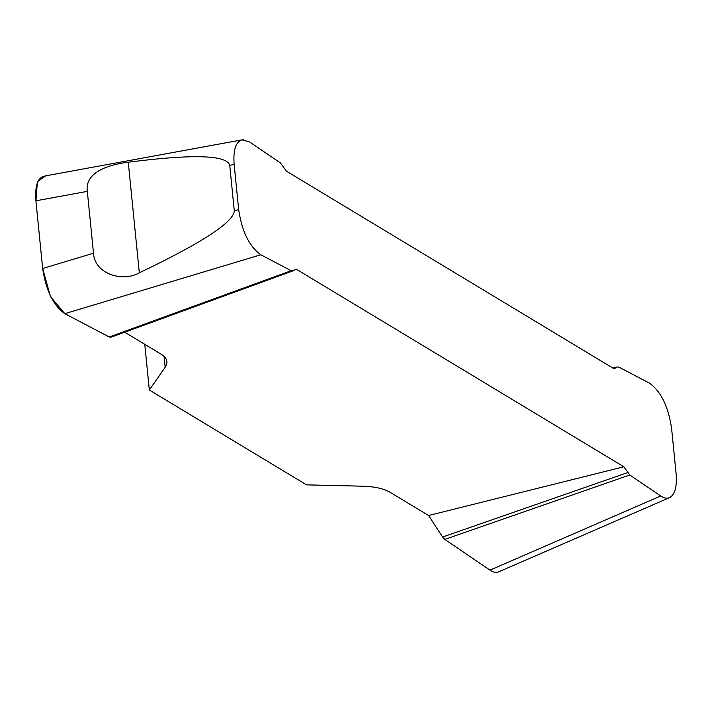 <?xml version="1.0" encoding="UTF-8"?>
<svg xmlns="http://www.w3.org/2000/svg" width="712" height="712" viewBox="0 0 712 712"><rect width="100%" height="100%" fill="white"/><g stroke="black" fill="none" stroke-linecap="round" stroke-linejoin="round"><path stroke-width="1.07" d="M617.553 366.947L619.066 367.214L649.442 383.154C660.887 391.288 668.274 406.356 671.585 428.339L676.088 473.444C677.157 486.625 674.958 494.689 669.511 497.652C666.913 498.738 663.976 498.186 660.7 495.988L629.817 474.975L623.854 466.778L296.183 269.127L293.13 270.818L291.19 270.711L260.815 254.771L64.819 313.68C53.373 305.537 45.986 290.469 42.667 268.486L35.912 200.811C34.817 186.33 37.487 178.116 43.922 176.167M498.792 571.798C496.193 572.884 493.256 572.332 489.981 570.134L444.786 539.393L442.624 537.017L428.579 515.515L389.989 492.241A46.307 17.631 174.3 0 0 362.31 486.189L306.569 484.863L149.342 390.025L165.166 367.267A46.307 17.631 174.3 0 0 166.884 361.616A46.307 17.631 174.3 0 0 161.072 354.158L124.698 332.21M42.667 268.486L93.495 253.214C94.749 274.387 123.176 282.281 139.312 272.785C201.825 242.961 233.483 222.34 234.292 210.903L229.745 165.291C226.763 154.985 192.943 153.961 128.276 162.22C111.49 164.285 84.488 171.005 87.327 191.386L35.912 200.811M234.292 210.903L238.662 209.586L234.159 164.481L229.745 165.291M238.662 209.586C241.982 231.569 249.369 246.637 260.815 254.771M612.916 368.104L617.126 367.107L614.073 368.798L286.402 171.147L280.439 162.95L249.556 141.937L242.178 139.837C235.734 141.786 233.064 150.001 234.159 164.481M428.579 515.515L623.854 466.778M45.755 175.828L37.398 181.631L35.929 200.989L42.649 268.308L50.454 296.61L64.801 313.672L109.265 336.998L110.974 337.212L293.13 270.818M144.776 344.323L149.342 390.025M291.19 270.711L109.265 336.998L64.819 313.68M93.495 253.214L87.327 191.386M442.624 537.017L627.655 472.608M444.786 539.393L629.817 474.975M489.981 570.134L660.7 495.988M165.166 367.267L164.08 356.409M128.276 162.22L139.312 272.785M499.753 571.38L670.481 497.234M44.909 175.989L243.157 139.659M617.535 366.947L612.845 368.051"/></g></svg>
